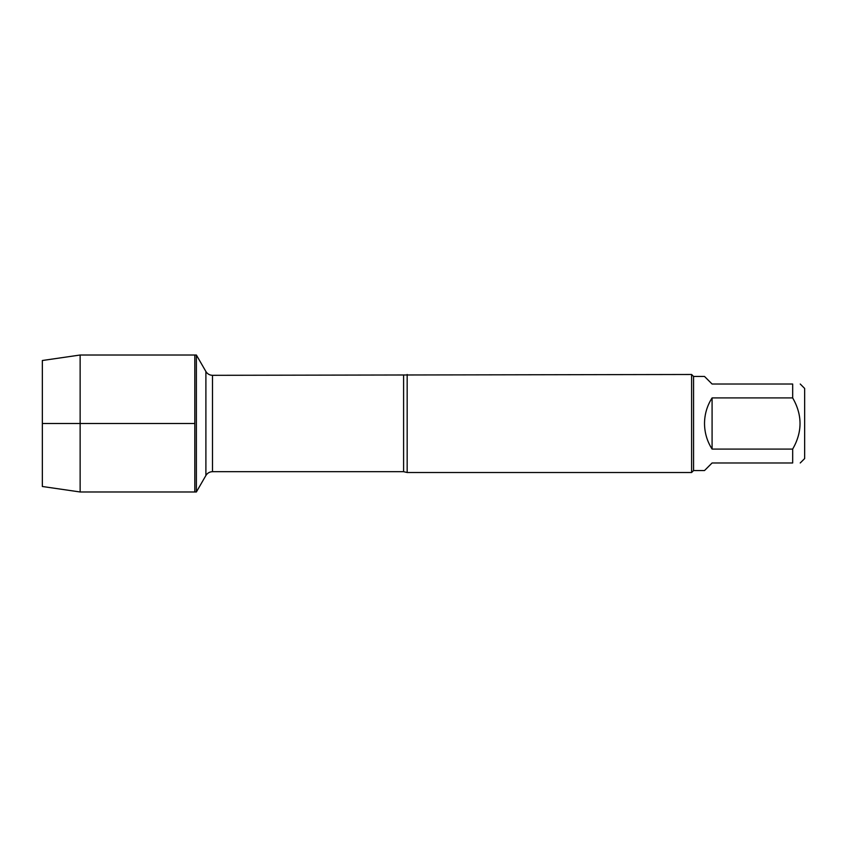 <?xml version="1.0" encoding="UTF-8"?>
<svg xmlns="http://www.w3.org/2000/svg" width="847" height="847" viewBox="0 0 847 847"><rect width="100%" height="100%" fill="white"/><g stroke="black" fill="none" stroke-linecap="round" stroke-linejoin="round"><path stroke-width="1.27" d="M196.377 491.98L196.377 355.02L194.81 355.02L194.81 491.98L194.81 355.02L80.137 355.02L80.137 491.98L196.377 491.98L205.895 475.495L205.895 371.505L196.377 355.02M800.235 384.019L804.65 388.434L804.65 458.566L800.235 462.981M792.676 384.019C802.48 384.019 802.48 384.019 792.676 384.019L792.676 397.91C802.48 414.966 802.48 432.023 792.676 449.09L792.676 462.981C802.48 462.981 802.48 462.981 792.676 462.981L712.083 462.981L704.513 470.54L693.577 470.54L693.577 376.46L704.513 376.46L712.083 384.019L792.676 384.019M792.676 397.91L712.083 397.91C707.107 405.713 704.588 414.247 704.513 423.5C704.588 432.753 707.107 441.287 712.083 449.09L792.676 449.09M407.163 374.49L407.163 472.51L691.607 472.51L691.607 374.49L212.502 375.316L212.502 471.684C209.622 471.779 207.42 473.05 205.895 475.495M712.083 449.09L712.083 397.91M80.137 491.98L42.35 486.496L42.35 360.504L80.137 355.02M194.81 423.5L42.35 423.5L194.81 423.5M407.163 472.51L403.606 471.684L403.606 375.316M403.606 471.684L212.502 471.684M212.502 375.316C209.622 375.221 207.42 373.951 205.895 371.505M693.577 376.46L691.607 374.49M693.577 470.54L691.607 472.51"/></g></svg>
